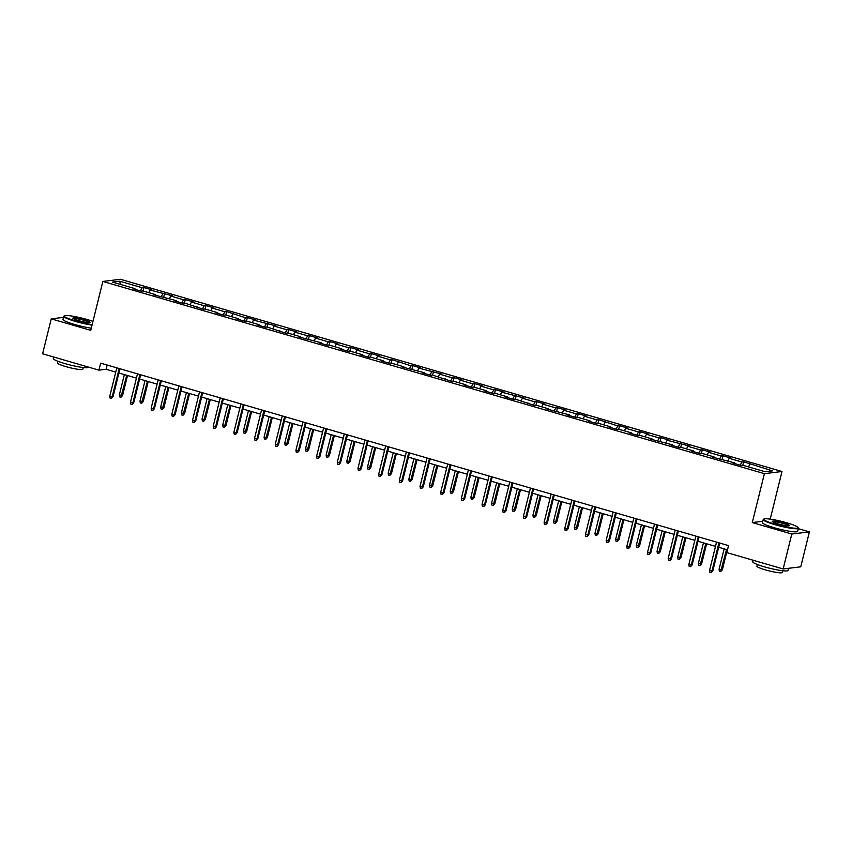 <?xml version="1.0" encoding="UTF-8"?>
<svg xmlns="http://www.w3.org/2000/svg" width="852" height="852" viewBox="0 0 852 852"><rect width="100%" height="100%" fill="white"/><g stroke="black" fill="none" stroke-linecap="round" stroke-linejoin="round"><path stroke-width="1.28" d="M781.998 471.507L120.451 279.286L102.847 281.437L764.393 473.659L781.998 471.507L770.208 519.124M762.785 521.275L752.284 522.564L791.796 534.034L809.4 531.882L798.313 528.666M809.4 531.882L800.752 566.814L783.148 568.966L791.796 534.034M135.021 289.361L134.946 288.626L133.21 288.839L141.166 291.15L142.902 290.937L155.628 294.632L153.892 294.845L176.311 300.649L174.575 300.863L182.53 303.174L184.266 302.961L203.213 309.18L204.949 308.967L217.675 312.663L215.939 312.876L223.895 315.187L225.631 314.974L238.358 318.669L236.622 318.882L244.577 321.193L246.313 320.98L259.04 324.687L257.304 324.9L265.26 327.211L266.995 326.998L285.931 333.217L287.678 333.004L300.405 336.7L298.669 336.913L321.076 342.706L319.34 342.919L327.296 345.23L329.032 345.017L341.758 348.724L340.023 348.937L347.978 351.248L349.714 351.035L362.441 354.73L360.705 354.943L368.66 357.254L370.396 357.041L383.123 360.737L381.387 360.95L389.343 363.261L391.079 363.048L403.805 366.743L402.069 366.956L424.488 372.761L422.752 372.974L430.707 375.285L432.443 375.072L451.39 381.291L453.126 381.078L465.852 384.774L464.116 384.987L472.072 387.298L473.808 387.085L486.535 390.78L484.799 390.993L492.754 393.305L494.49 393.091L507.217 396.798L505.481 397.011L513.437 399.322L515.172 399.109L534.108 405.328L535.844 405.115L548.582 408.811L546.835 409.024L569.253 414.817L567.517 415.03L575.473 417.342L577.209 417.129L589.935 420.835L588.199 421.048L596.155 423.359L597.891 423.146L610.618 426.841L608.882 427.054L616.837 429.365L618.573 429.152L631.3 432.848L629.564 433.061L637.52 435.372L639.256 435.159L651.982 438.855L650.246 439.068L672.665 444.872L670.929 445.085L678.884 447.396L680.62 447.183L693.347 450.878L691.611 451.091L699.567 453.402L701.303 453.189L714.029 456.885L712.293 457.098L734.712 462.902L732.976 463.105L740.931 465.416L742.667 465.213L765.202 471.752L772.434 470.868L743.679 461.805L742.827 465.256M134.946 288.626L112.411 282.076L119.642 281.192L142.177 287.742L143.913 287.529L143.061 290.979M743.679 461.805L741.943 462.008L729.216 458.312L730.952 458.099L722.997 455.788L721.261 456.001L708.534 452.305L710.27 452.092L702.314 449.781L700.578 449.994L687.852 446.299L689.587 446.086L667.169 440.282L668.905 440.079L660.95 437.758L659.214 437.971L646.487 434.275L648.223 434.062L640.267 431.751L638.531 431.964L625.805 428.268L627.541 428.055L619.585 425.744L617.849 425.957L598.913 419.738L597.167 419.951L584.44 416.245L586.176 416.032L578.231 413.721L576.495 413.934L563.758 410.238L565.504 410.025L557.549 407.714L555.813 407.927L543.086 404.231L544.822 404.018L536.866 401.707L535.131 401.92L522.404 398.225L524.14 398.012L501.721 392.208L503.457 391.995L495.502 389.683L493.766 389.897L481.039 386.201L482.775 385.988L474.82 383.677L473.084 383.89L460.357 380.194L462.093 379.981L454.137 377.67L452.401 377.883L439.675 374.188L441.411 373.975L418.992 368.17L420.728 367.957L412.773 365.646L411.037 365.859L392.09 359.64L390.354 359.853L377.628 356.157L379.364 355.944L371.408 353.633L369.672 353.846L356.945 350.151L358.681 349.938L350.736 347.627L348.99 347.84L336.263 344.133L338.01 343.92L330.054 341.609L328.318 341.822L315.591 338.127L317.327 337.914L309.372 335.603L307.636 335.816L294.909 332.12L296.645 331.907L288.69 329.596L286.954 329.809L274.227 326.114L275.963 325.901L253.545 320.096L255.28 319.883L247.325 317.572L245.589 317.785L226.643 311.566L224.907 311.779L212.18 308.083L213.916 307.87L205.96 305.559L204.224 305.772L191.498 302.077L193.234 301.864L185.278 299.553L183.542 299.766L170.815 296.059L172.551 295.846L150.133 290.053L151.869 289.84L143.913 287.529M783.148 568.966L726.809 552.597L728.535 545.61L100.674 363.165L98.939 370.151L106.085 369.278L115.755 372.09M155.703 295.378L155.628 294.632M150.133 290.053L148.685 292.619M162.86 293.748L161.071 296.933M176.385 301.384L176.311 300.649M170.815 296.059L169.367 298.626M183.542 299.766L181.753 302.939M197.068 307.391L196.993 306.656M191.498 302.077L190.049 304.633M204.224 305.772L202.425 308.957M217.75 313.398L217.675 312.663M212.18 308.083L210.732 310.65M224.907 311.779L223.107 314.963M238.432 319.415L238.358 318.669M232.862 314.09L231.414 316.656M245.589 317.785L243.789 320.97M259.104 325.421L259.04 324.687M253.545 320.096L252.096 322.663M266.271 323.803L264.471 326.976M279.786 331.428L279.722 330.693M274.227 326.114L272.778 328.67M286.954 329.809L285.154 332.994M300.468 337.435L300.405 336.7M294.909 332.12L293.461 334.687M307.636 335.816L305.836 339M321.151 343.452L321.076 342.706M315.591 338.127L314.143 340.693M328.318 341.822L326.518 345.007M341.833 349.458L341.758 348.724M336.263 344.133L334.815 346.7M348.99 347.84L347.201 351.013M362.515 355.465L362.441 354.73M356.945 350.151L355.497 352.707M369.672 353.846L367.883 357.031M383.198 361.472L383.123 360.737M377.628 356.157L376.179 358.724M390.354 359.853L388.565 363.037M403.88 367.489L403.805 366.743M398.31 362.164L396.862 364.731M411.037 365.859L409.248 369.044M424.562 373.495L424.488 372.761M418.992 368.17L417.544 370.737M431.719 371.877L429.93 375.05M445.245 379.502L445.17 378.767M439.675 374.188L438.226 376.744M452.401 377.883L450.601 381.068M465.927 385.509L465.852 384.774M460.357 380.194L458.908 382.761M473.084 383.89L471.284 387.074M486.609 391.526L486.535 390.78M481.039 386.201L479.591 388.768M493.766 389.897L491.966 393.081M507.281 397.533L507.217 396.798M501.721 392.208L500.273 394.774M514.448 395.914L512.648 399.087M527.963 403.539L527.899 402.804M522.404 398.225L520.955 400.791M535.131 401.92L533.331 405.105M548.645 409.546L548.582 408.811M543.086 404.231L541.638 406.798M555.813 407.927L554.013 411.111M569.328 415.563L569.253 414.817M563.758 410.238L562.32 412.805M576.495 413.934L574.695 417.118M590.01 421.57L589.935 420.835M584.44 416.245L582.992 418.811M597.167 419.951L595.378 423.125M610.692 427.576L610.618 426.841M605.122 422.262L603.674 424.828M617.849 425.957L616.06 429.142M631.375 433.593L631.3 432.848M625.805 428.268L624.356 430.835M638.531 431.964L636.742 435.148M652.057 439.6L651.982 438.855M646.487 434.275L645.039 436.842M659.214 437.971L657.424 441.155M672.739 445.607L672.665 444.872M667.169 440.282L665.721 442.848M679.896 443.988L678.096 447.162M693.422 451.613L693.347 450.878M687.852 446.299L686.403 448.866M700.578 449.994L698.778 453.179M714.104 457.63L714.029 456.885M708.534 452.305L707.085 454.872M721.261 456.001L719.461 459.185M734.775 463.637L734.712 462.902M729.216 458.312L727.768 460.879M741.943 462.008L740.143 465.192M749.898 464.319L748.45 466.885M63.506 317.359L51.248 318.861L42.6 353.782L98.939 370.151M51.248 318.861L90.749 330.342L102.847 281.437M752.284 522.564L764.393 473.659M118.918 373.016L136.437 378.107M139.6 379.023L157.119 384.114M160.282 385.029L177.802 390.12M180.965 391.036L198.484 396.127M201.636 397.053L219.166 402.144M222.319 403.06L239.838 408.151M243.001 409.067L260.52 414.157M263.683 415.073L281.203 420.164M284.366 421.09L301.885 426.181M305.048 427.097L322.567 432.188M325.73 433.104L343.25 438.194M346.413 439.11L363.932 444.201M367.095 445.127L384.614 450.218M387.777 451.134L405.296 456.225M408.459 457.141L425.979 462.231M429.131 463.147L446.661 468.238M449.813 469.164L467.333 474.255M470.496 475.171L488.015 480.262M491.178 481.178L508.697 486.268M511.86 487.184L529.38 492.275M532.543 493.202L550.062 498.292M553.225 499.208L570.744 504.299M573.907 505.215L591.426 510.305M594.589 511.221L612.109 516.312M615.272 517.239L632.791 522.329M635.954 523.245L653.473 528.336M656.636 529.252L674.156 534.342M677.308 535.269L694.838 540.36M697.99 541.276L715.51 546.366M718.673 547.282L727.491 549.838M119.642 281.192L120.537 284.44M142.177 287.742L140.388 290.926M107.128 365.05L106.085 369.278M722.997 455.788L722.145 459.249M702.314 449.781L701.462 453.232M681.632 443.775L680.78 447.225M660.95 437.758L660.098 441.219M640.267 431.751L639.415 435.212M619.585 425.744L618.733 429.195M598.913 419.738L598.051 423.188M578.231 413.721L577.368 417.182M557.549 407.714L556.686 411.175M536.866 401.707L536.004 405.158M516.184 395.701L515.332 399.151M495.502 389.683L494.65 393.145M474.82 383.677L473.968 387.138M454.137 377.67L453.285 381.121M433.455 371.664L432.603 375.114M412.773 365.646L411.921 369.108M392.09 359.64L391.238 363.101M371.408 353.633L370.556 357.084M350.736 347.627L349.874 351.077M330.054 341.609L329.192 345.071M309.372 335.603L308.509 339.064M288.69 329.596L287.838 333.047M268.007 323.59L267.155 327.04M247.325 317.572L246.473 321.034M226.643 311.566L225.791 315.016M205.96 305.559L205.108 309.01M185.278 299.553L184.426 303.003M164.596 293.535L163.744 296.997M718.95 542.82L711.952 571.074L712.815 570.968L711.164 572.714L711.952 571.074L709.567 570.382L716.564 542.128M712.815 570.968L719.727 543.043M711.164 572.714L709.844 572.331L709.567 570.382M722.326 569.807L720.686 571.554L719.354 571.159L719.088 569.221L722.326 569.807L727.288 549.785M720.686 571.554L726.511 549.561M719.088 569.221L724.125 548.869M775.107 524.204A17.69 2.194 13.9 0 0 798.015 527.452A17.69 2.194 13.9 0 0 786.716 522.787A17.69 2.194 13.9 0 0 763.935 519.017A17.69 2.194 13.9 0 0 775.107 524.204M798.015 527.452L798.335 527.963A18.126 2.247 -166.1 0 1 798.409 528.272A18.126 2.247 -166.1 0 1 774.862 524.64A18.126 2.247 -166.1 0 1 763.211 519.56A18.126 2.247 -166.1 0 1 763.413 519.326L763.935 519.017M778.014 523.852A8.85 1.097 -166.1 0 1 772.359 521.52A8.85 1.097 -166.1 0 1 783.819 523.139A8.85 1.097 -166.1 0 1 789.399 525.737A8.85 1.097 -166.1 0 1 778.014 523.852M788.973 525.854A8.413 1.044 13.9 0 0 783.574 523.575A8.413 1.044 13.9 0 0 772.689 521.818M788.494 568.305L787.962 570.467A18.126 2.247 -166.1 0 1 764.425 566.836A18.126 2.247 -166.1 0 1 752.774 561.756L753.147 560.243M782.668 570.755L782.242 572.459A13.057 1.619 -166.1 0 1 765.288 569.85A13.057 1.619 -166.1 0 1 756.906 566.186L757.322 564.482M798.409 528.272L797.642 531.35A18.126 2.247 -166.1 0 1 774.106 527.718A18.126 2.247 -166.1 0 1 762.455 522.638L763.211 519.56M92.964 321.385A17.69 2.194 13.9 0 0 87.266 319.553A17.69 2.194 13.9 0 0 64.486 315.772A17.69 2.194 13.9 0 0 75.658 320.97A17.69 2.194 13.9 0 0 92.165 324.633M92.037 325.113A18.126 2.247 -166.1 0 1 75.413 321.406A18.126 2.247 -166.1 0 1 63.762 316.326A18.126 2.247 -166.1 0 1 63.964 316.081L64.486 315.772M78.554 320.618A8.85 1.097 -166.1 0 1 72.91 318.286A8.85 1.097 -166.1 0 1 84.359 319.905A8.85 1.097 -166.1 0 1 89.95 322.503A8.85 1.097 -166.1 0 1 78.554 320.618M89.513 322.61A8.413 1.044 13.9 0 0 84.114 320.341A8.413 1.044 13.9 0 0 73.24 318.584M88.533 367.127L88.512 367.223A18.126 2.247 -166.1 0 1 64.965 363.602A18.126 2.247 -166.1 0 1 53.314 358.511L53.687 357.009M83.208 367.521L82.793 369.214A13.057 1.619 -166.1 0 1 65.838 366.605A13.057 1.619 -166.1 0 1 57.446 362.941L57.872 361.248M91.281 328.19A18.126 2.247 -166.1 0 1 74.646 324.484A18.126 2.247 -166.1 0 1 62.995 319.393L63.762 316.326M698.267 536.813L691.281 565.068L692.133 564.961L690.482 566.708L691.281 565.068L688.885 564.375L695.882 536.121M692.133 564.961L699.045 537.037M690.482 566.708L689.162 566.314L688.885 564.375M677.585 530.807L670.599 559.05L671.451 558.955L669.8 560.691L670.599 559.05L668.213 558.358L675.199 530.114M671.451 558.955L678.362 531.03M669.8 560.691L668.479 560.307L668.213 558.358M701.643 563.8L700.003 565.536L698.672 565.153L698.406 563.204L701.643 563.8L706.606 543.778M700.003 565.536L705.829 543.555M698.406 563.204L703.443 542.852M680.972 557.783L679.321 559.53L678 559.146L677.723 557.197L680.972 557.783L685.924 537.761M679.321 559.53L685.146 537.537M677.723 557.197L682.761 536.845M656.903 524.789L649.916 553.044L650.768 552.937L649.128 554.684L649.916 553.044L647.531 552.352L654.517 524.097M650.768 552.937L657.68 525.013M649.128 554.684L647.797 554.301L647.531 552.352M636.22 518.783L629.234 547.037L630.086 546.931L628.446 548.677L629.234 547.037L626.848 546.345L633.835 518.091M630.086 546.931L636.998 519.006M628.446 548.677L627.115 548.294L626.848 546.345M615.538 512.776L608.552 541.031L609.404 540.924L607.764 542.671L608.552 541.031L606.166 540.338L613.152 512.084M609.404 540.924L616.316 513M607.764 542.671L606.432 542.277L606.166 540.338M660.289 551.776L658.639 553.523L657.318 553.14L657.041 551.191L660.289 551.776L665.242 531.755M658.639 553.523L664.464 531.531M657.041 551.191L662.079 530.839M639.607 545.77L637.956 547.506L636.636 547.122L636.359 545.173L639.607 545.77L644.559 525.748M637.956 547.506L643.782 525.524M636.359 545.173L641.396 524.832M618.925 539.763L617.274 541.499L615.953 541.116L615.677 539.167L618.925 539.763L623.877 519.741M617.274 541.499L623.1 519.507M615.677 539.167L620.714 518.815M598.242 533.746L596.592 535.493L595.271 535.109L594.994 533.16L598.242 533.746L603.195 513.724M596.592 535.493L602.417 513.5M594.994 533.16L600.032 512.808M577.56 527.739L575.909 529.486L574.589 529.103L574.323 527.154L577.56 527.739L582.512 507.717M575.909 529.486L581.735 507.494M574.323 527.154L579.349 506.802M556.878 521.733L555.238 523.469L553.907 523.085L553.64 521.136L556.878 521.733L561.83 501.711M555.238 523.469L561.063 501.487M553.64 521.136L558.678 500.795M536.196 515.716L534.555 517.462L533.224 517.079L532.958 515.13L536.196 515.716L541.148 495.704M534.555 517.462L540.381 495.47M532.958 515.13L537.995 494.778M515.513 509.709L513.873 511.456L512.542 511.072L512.276 509.123L515.513 509.709L520.476 489.687M513.873 511.456L519.699 489.463M512.276 509.123L517.313 488.771M494.831 503.702L493.191 505.449L491.86 505.066L491.593 503.117L494.831 503.702L499.794 483.68M493.191 505.449L499.016 483.457M491.593 503.117L496.631 482.764M474.149 497.696L472.509 499.432L471.177 499.048L470.911 497.099L474.149 497.696L479.112 477.674M472.509 499.432L478.334 477.45M470.911 497.099L475.948 476.758M453.477 491.679L451.826 493.425L450.506 493.042L450.229 491.093L453.477 491.679L458.429 471.667M451.826 493.425L457.652 471.433M450.229 491.093L455.266 470.741M432.795 485.672L431.144 487.419L429.823 487.035L429.546 485.086L432.795 485.672L437.747 465.65M431.144 487.419L436.969 465.426M429.546 485.086L434.584 464.734M412.112 479.665L410.462 481.412L409.141 481.018L408.864 479.08L412.112 479.665L417.065 459.643M410.462 481.412L416.287 459.42M408.864 479.08L413.902 458.727M391.43 473.659L389.779 475.395L388.459 475.011L388.182 473.062L391.43 473.659L396.382 453.637M389.779 475.395L395.605 453.413M388.182 473.062L393.219 452.721M370.748 467.642L369.097 469.388L367.776 469.005L367.5 467.056L370.748 467.642L375.7 447.63M369.097 469.388L374.923 447.396M367.5 467.056L372.537 446.704M350.065 461.635L348.415 463.382L347.094 462.998L346.828 461.049L350.065 461.635L355.018 441.613M348.415 463.382L354.24 441.389M346.828 461.049L351.855 440.697M329.383 455.628L327.743 457.375L326.412 456.981L326.146 455.043L329.383 455.628L334.335 435.606M327.743 457.375L333.569 435.383M326.146 455.043L331.172 434.69M308.701 449.622L307.061 451.358L305.73 450.974L305.463 449.025L308.701 449.622L313.653 429.6M307.061 451.358L312.886 429.376M305.463 449.025L310.501 428.684M288.019 443.604L286.378 445.351L285.047 444.968L284.781 443.019L288.019 443.604L292.971 423.593M286.378 445.351L292.204 423.359M284.781 443.019L289.818 422.667M594.856 506.77L587.869 535.013L588.721 534.918L587.081 536.653L587.869 535.013L585.484 534.321L592.47 506.067M588.721 534.918L595.633 506.993M587.081 536.653L585.75 536.27L585.484 534.321M574.184 500.752L567.187 529.007L568.039 528.9L566.399 530.647L567.187 529.007L564.801 528.315L571.788 500.06M568.039 528.9L574.951 500.976M566.399 530.647L565.068 530.263L564.801 528.315M553.502 494.746L546.505 523L547.367 522.894L545.717 524.64L546.505 523L544.119 522.308L551.116 494.053M547.367 522.894L554.269 494.969M545.717 524.64L544.396 524.257L544.119 522.308M532.819 488.739L525.822 516.994L526.685 516.887L525.034 518.623L525.822 516.994L523.437 516.301L530.434 488.047M526.685 516.887L533.586 488.963M525.034 518.623L523.714 518.24L523.437 516.301M512.137 482.733L505.14 510.976L506.003 510.88L504.352 512.616L505.14 510.976L502.755 510.284L509.752 482.03M506.003 510.88L512.915 482.956M504.352 512.616L503.031 512.233L502.755 510.284M491.455 476.715L484.458 504.97L485.32 504.863L483.67 506.61L484.458 504.97L482.072 504.277L489.069 476.023M485.32 504.863L492.232 476.939M483.67 506.61L482.349 506.226L482.072 504.277M470.773 470.709L463.776 498.963L464.638 498.857L462.987 500.603L463.776 498.963L461.39 498.271L468.387 470.016M464.638 498.857L471.55 470.932M462.987 500.603L461.667 500.22L461.39 498.271M450.09 464.702L443.104 492.957L443.956 492.85L442.305 494.586L443.104 492.957L440.718 492.254L447.705 464.01M443.956 492.85L450.868 464.926M442.305 494.586L440.985 494.203L440.718 492.254M429.408 458.695L422.422 486.939L423.274 486.833L421.633 488.579L422.422 486.939L420.036 486.247L427.022 457.993M423.274 486.833L430.185 458.919M421.633 488.579L420.302 488.196L420.036 486.247M408.726 452.678L401.739 480.933L402.591 480.826L400.951 482.573L401.739 480.933L399.354 480.24L406.34 451.986M402.591 480.826L409.503 452.902M400.951 482.573L399.62 482.189L399.354 480.24M388.043 446.672L381.057 474.926L381.909 474.82L380.269 476.566L381.057 474.926L378.671 474.234L385.658 445.979M381.909 474.82L388.821 446.895M380.269 476.566L378.938 476.183L378.671 474.234M367.361 440.665L360.375 468.919L361.227 468.813L359.587 470.549L360.375 468.919L357.989 468.217L364.975 439.973M361.227 468.813L368.139 440.889M359.587 470.549L358.255 470.166L357.989 468.217M346.689 434.658L339.692 462.902L340.544 462.796L338.904 464.542L339.692 462.902L337.307 462.21L344.293 433.956M340.544 462.796L347.456 434.882M338.904 464.542L337.573 464.159L337.307 462.21M326.007 428.641L319.01 456.896L319.873 456.789L318.222 458.536L319.01 456.896L316.625 456.203L323.622 427.949M319.873 456.789L326.774 428.865M318.222 458.536L316.901 458.152L316.625 456.203M305.325 422.635L298.328 450.889L299.19 450.783L297.54 452.529L298.328 450.889L295.942 450.197L302.939 421.942M299.19 450.783L306.092 422.858M297.54 452.529L296.219 452.135L295.942 450.197M284.643 416.628L277.645 444.882L278.508 444.776L276.857 446.512L277.645 444.882L275.26 444.18L282.257 415.936M278.508 444.776L285.42 416.852M276.857 446.512L275.537 446.128L275.26 444.18M263.96 410.611L256.963 438.865L257.826 438.759L256.175 440.505L256.963 438.865L254.578 438.173L261.575 409.918M257.826 438.759L264.738 410.845M256.175 440.505L254.855 440.122L254.578 438.173M243.278 404.604L236.281 432.859L237.144 432.752L235.493 434.499L236.281 432.859L233.895 432.166L240.892 403.912M237.144 432.752L244.055 404.828M235.493 434.499L234.172 434.115L233.895 432.166M222.596 398.598L215.609 426.852L216.461 426.745L214.81 428.492L215.609 426.852L213.213 426.16L220.21 397.905M216.461 426.745L223.373 398.821M214.81 428.492L213.49 428.098L213.213 426.16M201.913 392.591L194.927 420.845L195.779 420.739L194.139 422.475L194.927 420.845L192.541 420.142L199.528 391.899M195.779 420.739L202.691 392.815M194.139 422.475L192.808 422.091L192.541 420.142M267.336 437.598L265.696 439.344L264.365 438.961L264.099 437.012L267.336 437.598L272.299 417.576M265.696 439.344L271.522 417.352M264.099 437.012L269.136 416.66M246.654 431.591L245.014 433.338L243.683 432.944L243.416 431.005L246.654 431.591L251.617 411.569M245.014 433.338L250.839 411.346M243.416 431.005L248.454 410.653M225.982 425.585L224.332 427.321L223 426.937L222.734 424.988L225.982 425.585L230.935 405.563M224.332 427.321L230.157 405.339M222.734 424.988L227.772 404.647M205.3 419.567L203.649 421.314L202.329 420.931L202.052 418.982L205.3 419.567L210.252 399.556M203.649 421.314L209.475 399.322M202.052 418.982L207.089 398.63M181.231 386.574L174.245 414.828L175.097 414.722L173.457 416.468L174.245 414.828L171.859 414.136L178.845 385.881M175.097 414.722L182.008 386.808M173.457 416.468L172.125 416.085L171.859 414.136M184.618 413.561L182.967 415.307L181.646 414.924L181.37 412.975L184.618 413.561L189.57 393.539M182.967 415.307L188.793 393.315M181.37 412.975L186.407 392.623M160.549 380.567L153.562 408.822L154.414 408.715L152.774 410.462L153.562 408.822L151.177 408.129L158.163 379.875M154.414 408.715L161.326 380.791M152.774 410.462L151.443 410.078L151.177 408.129M163.935 407.554L162.285 409.301L160.964 408.907L160.687 406.968L163.935 407.554L168.888 387.532M162.285 409.301L168.11 387.309M160.687 406.968L165.725 386.616M139.866 374.56L132.88 402.815L133.732 402.708L132.092 404.455L132.88 402.815L130.494 402.123L137.481 373.868M133.732 402.708L140.644 374.784M132.092 404.455L130.761 404.061L130.494 402.123M143.253 401.548L141.602 403.284L140.282 402.9L140.005 400.951L143.253 401.548L148.205 381.526M141.602 403.284L147.428 381.302M140.005 400.951L145.042 380.599M119.184 368.554L112.198 396.798L113.05 396.702L111.41 398.438L112.198 396.798L109.812 396.105L116.799 367.862M113.05 396.702L119.962 368.778M111.41 398.438L110.078 398.054L109.812 396.105M122.571 395.53L120.92 397.277L119.599 396.894L119.323 394.945L122.571 395.53L127.523 375.508M120.92 397.277L126.746 375.285M119.323 394.945L124.36 374.592"/></g></svg>
